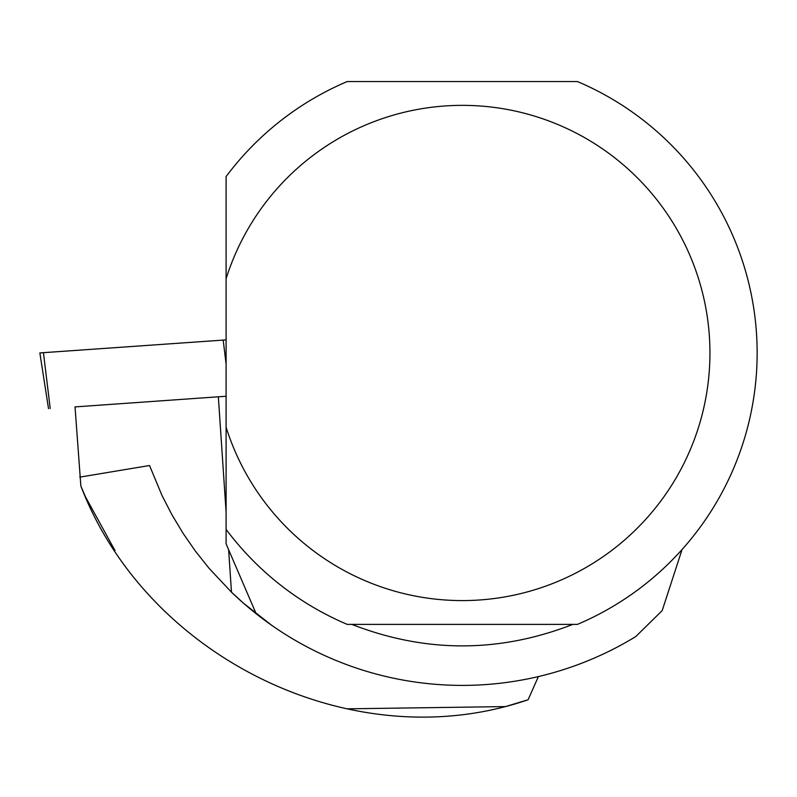 <?xml version="1.0" encoding="UTF-8"?>
<svg xmlns="http://www.w3.org/2000/svg" width="797" height="797" viewBox="0 0 797 797"><rect width="100%" height="100%" fill="white"/><g stroke="black" fill="none" stroke-linecap="round" stroke-linejoin="round"><path stroke-width="1.2" d="M226.099 396.248L75.018 406.908M48.527 408.682L39.85 352.932L226.099 339.891L43.437 352.673L50.231 408.552M75.018 406.819L80.866 486.021C146.399 657.555 353.071 759.959 528.092 699.756L538.383 676.583M114.997 550.588L85.438 496.78L80.866 486.021M79.74 477.134L149.537 465.518L162.06 495.614L172.022 514.932L183.23 533.552L195.624 551.404L209.163 568.41L231.479 592.171A332.429 332.429 0 0 0 635.817 636.534L662.197 610.592L682.063 549.522M264.126 619.847L271.916 625.456L243.822 603.488L231.479 592.171L228.669 550.259M226.099 427.202L226.099 529.367A294.82 294.82 0 0 0 347.233 624.39L577.427 624.39A294.82 294.82 0 0 0 577.427 81.543L347.233 81.543A294.82 294.82 0 0 0 226.099 176.575L226.099 427.202A247.618 247.618 0 0 0 607.224 553.766A247.618 247.618 0 0 0 607.224 152.177A247.618 247.618 0 0 0 226.099 278.741M256.156 613.74L226.099 543.843L226.099 526.389M572.814 624.39C499.161 653.052 425.498 653.052 351.846 624.39M528.092 699.756L505.507 706.59L346.844 708.832M43.446 352.722L41.892 352.822M226.099 364.08L223.19 340.09M226.099 512.092L218.348 396.786"/></g></svg>
